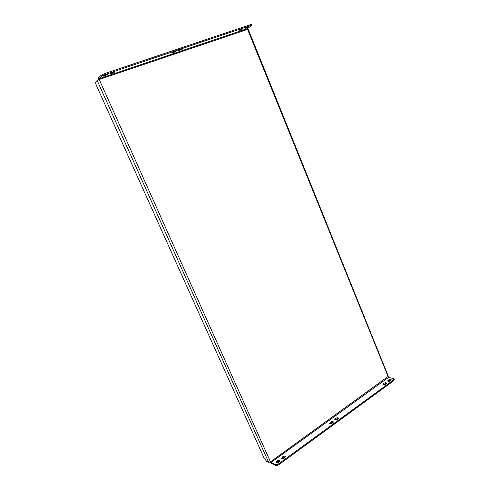 <?xml version="1.0" encoding="UTF-8"?>
<svg xmlns="http://www.w3.org/2000/svg" width="490" height="490" viewBox="0 0 490 490"><rect width="100%" height="100%" fill="white"/><g stroke="black" fill="none" stroke-linecap="round" stroke-linejoin="round"><path stroke-width="0.73" d="M335.362 418.503L334.676 419.661C335.258 420.236 336.263 420.102 337.677 419.262L338.363 418.105C337.775 417.535 336.777 417.67 335.362 418.503M338.339 418.534L335.662 419.207L335.001 419.942M330.291 422.184L329.586 423.372C330.174 423.942 331.173 423.813 332.594 422.974L333.286 421.792C332.704 421.216 331.705 421.351 330.291 422.184M333.261 422.221L330.591 422.895L329.917 423.654M181.079 49.41L178.213 50.948L182.292 49.214L181.079 49.41M174.624 51.585L171.757 53.122L173.007 52.914L175.861 51.383L174.624 51.585M388.172 380.142L387.615 381.073C388.221 381.612 389.232 381.477 390.646 380.669L391.204 379.744C390.597 379.199 389.587 379.334 388.172 380.142M391.149 380.154L388.448 380.822L387.945 381.343M383.584 383.474L383.015 384.423C383.621 384.969 384.632 384.834 386.047 384.025L386.616 383.076C386.01 382.531 384.999 382.666 383.584 383.474M386.561 383.486L383.866 384.154L383.345 384.693M282.405 456.962L281.572 458.389C282.136 458.977 283.128 458.842 284.543 457.979L285.376 456.558C284.812 455.97 283.82 456.104 282.405 456.962M285.376 457.005L282.736 457.697L281.897 458.677M276.826 461.017L275.974 462.474C276.538 463.062 277.524 462.928 278.939 462.064L279.79 460.612C279.227 460.024 278.24 460.159 276.826 461.017M279.79 461.059L277.156 461.752L276.299 462.762M247.916 26.901L245.018 28.451L248.877 26.748L247.916 26.901M242.14 28.849L239.243 30.398L240.235 30.233L243.12 28.69L242.14 28.849M113.319 72.226L110.483 73.751L112.008 73.494L114.838 71.981L113.319 72.226M106.134 74.651L103.298 76.164L104.86 75.907L107.684 74.394L106.134 74.651M270.492 461.868L270.995 462.499L388.448 377.471L247.53 29.277L247.573 28.543L98.913 78.798L270.492 461.868L268.661 462.327L266.566 461.262L264.098 458.126L96.457 85.536C95.691 83.674 95.513 82.4 95.93 81.72L97.167 80.476L99.017 79.57L248.179 29.167L388.307 376.326L270.492 461.868M270.253 462.021L271.319 463.24L275.472 465.347L275.141 464.6L270.995 462.499M388.448 377.471L393.348 378.494L393.991 378.917L393.231 380.191L278.859 463.681L279.19 464.428C277.726 465.384 276.489 465.69 275.472 465.347M393.991 378.917L394.266 379.603L393.513 380.877L279.19 464.428M275.141 464.6C276.152 464.949 277.395 464.636 278.859 463.681M98.913 78.798L101.375 76.324L100.965 75.399L98.508 77.886L98.711 79.686M100.965 75.399L104.744 73.549L250.121 24.77L251.431 24.561L251.762 25.388L247.573 28.543M104.744 73.549L105.154 74.474L250.451 25.602L250.121 24.77M105.154 74.474L101.375 76.324M251.762 25.388L250.451 25.602M393.513 380.877L393.231 380.191M97.167 80.476L268.661 462.327"/></g></svg>
